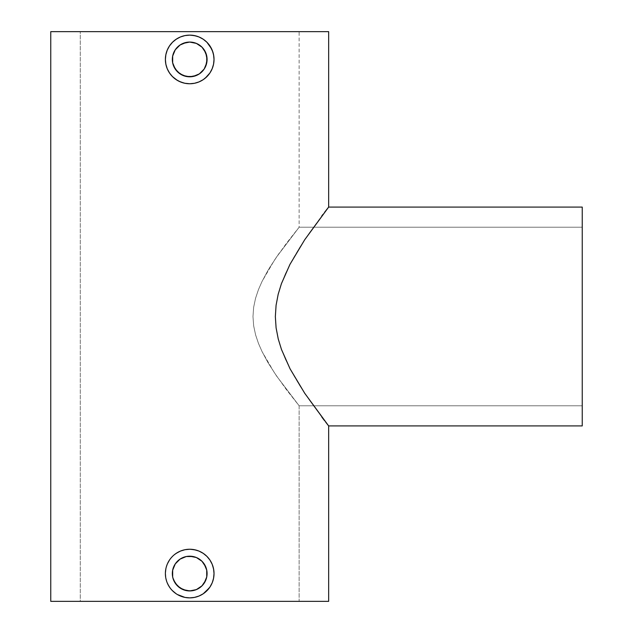 <?xml version="1.0" encoding="UTF-8"?>
<svg xmlns="http://www.w3.org/2000/svg" width="633" height="633" viewBox="0 0 633 633"><rect width="100%" height="100%" fill="white"/><g stroke="black" fill="none" stroke-linecap="round" stroke-linejoin="round"><path stroke-width="0.47" stroke-dasharray="3.17 2.37" d="M180.049 587.994L186.316 590.597M173.656 566.915L172.667 570.191L174.32 565.506M175.278 563.884L177.414 561.289M199.023 596.025L194.473 597.402L189.71 597.876L194.473 597.402L199.023 596.025L203.233 593.77L206.904 590.755L209.919 587.076L212.174 582.866L213.55 578.317L214.025 573.553L213.558 568.814L212.166 564.24L209.919 560.039L206.904 556.367L203.217 553.345L199.031 551.098L194.458 549.713L189.71 549.246L197.812 550.631M180.049 73.879L186.316 76.474M172.674 62.825L172.413 61.077M173.656 52.8L172.667 56.068L174.32 51.384M175.278 49.77L177.414 47.166M199.023 81.902L194.473 83.287L189.71 83.754L194.473 83.287L199.023 81.902L203.233 79.647L206.904 76.633L209.919 72.953L212.174 68.744L213.55 64.194L214.025 59.431L213.558 54.691L212.166 50.126L209.919 45.924L206.904 42.253L203.217 39.222L199.031 36.983L194.458 35.59L189.71 35.124L197.797 36.508M299.132 601.35L80.28 601.35L80.28 31.65L299.132 31.65L299.132 227.223L278.575 254.094L270.093 266.912L261.935 281.661L258.399 289.748L255.534 298.333L253.627 307.401L252.978 316.682L253.691 326.019L255.637 335.031L258.549 343.632L262.078 351.631L274.469 372.908L286.591 389.865L299.132 405.777L299.132 601.35L189.71 601.35L328.662 601.35L50.759 601.35L299.132 601.35L299.132 405.777L276.589 376.042L268.076 362.749L262.078 351.631L258.549 343.632L255.637 335.031L253.691 326.019L252.978 316.682L253.627 307.401L255.534 298.333L258.399 289.748L261.935 281.661L267.988 270.402L276.471 257.133L299.132 227.223L582.241 227.223L582.241 405.777L299.132 405.777L582.241 405.777L582.241 227.223L299.132 227.223L276.558 257.006L268.028 270.338L262.022 281.487L258.462 289.59L255.574 298.198L253.651 307.234L252.978 316.54L253.659 325.805L255.59 334.857L258.47 343.418L262.038 351.544L268.068 362.725L276.581 376.034L299.132 405.777L286.583 389.865L274.445 372.861L262.038 351.544L258.47 343.418L255.59 334.857L253.659 325.805L252.978 316.54L253.651 307.234L255.574 298.198L258.462 289.59L262.022 281.487L274.429 260.163L286.567 243.159L299.132 227.223L299.132 31.65L80.28 31.65L328.662 31.65L50.759 31.65L298.602 31.65L80.28 31.65L80.28 601.35L299.132 601.35M184.939 549.713L189.71 549.246L184.939 549.713L180.365 551.106L184.939 549.713M174.297 554.753L180.365 551.106L176.172 553.361L172.5 556.375L169.494 560.039L167.239 564.256L169.478 560.063M171.741 557.175L172.5 556.375M166.36 566.749L167.239 564.256L165.854 568.83L165.387 573.577L165.854 568.83M165.672 577.249L165.387 573.577L165.862 578.325L167.239 582.858M166.526 580.896L165.862 578.325M168.465 585.39L167.254 582.89L170.918 588.999L176.196 593.778L172.524 590.763M170.008 587.82L169.494 587.076M176.196 593.778L180.397 596.025L184.963 597.41L189.71 597.876L184.963 597.41L177.398 594.529M205.139 592.353L203.233 593.77M209.927 587.068L209.412 587.812M212.728 565.728L214.025 573.553L213.55 578.317L211.96 583.357M212.166 564.24L211.533 562.84M206.904 556.367L207.632 557.127M209.112 558.907L209.911 560.031M203.217 553.345L199.015 551.098M184.939 35.598L189.71 35.124L184.939 35.598L180.365 36.991L184.939 35.598M174.336 40.599L180.365 36.991L176.172 39.238L172.5 42.261L169.478 45.948L167.239 50.134L169.478 45.948M171.772 43.02L172.5 42.261M166.352 52.666L167.239 50.134L165.854 54.707L165.387 59.455L165.854 54.707M166.526 66.782L165.862 64.202L167.254 68.775L170.918 74.876L176.196 79.655L172.524 76.648M165.672 63.142L165.862 64.202M168.457 71.268L167.254 68.775M170.032 73.729L169.494 72.961M176.196 79.655L180.397 81.902L184.963 83.287L189.71 83.754L184.963 83.287L177.398 80.415M203.233 79.647L205.25 78.144M209.919 72.953L209.483 73.586M212.735 51.637L214.025 59.431L213.55 64.194L212.174 68.744M209.919 45.924L209.104 44.777M211.549 48.757L212.166 50.126M206.904 42.253L207.608 42.981M199.031 36.983L203.739 39.578M325.069 211.667L309.513 232.715L299.789 247.329L290.033 264.238L285.475 273.638L281.448 283.608L278.219 294.123L276.083 305.209L275.347 316.484L276.091 327.862L278.219 338.884L281.471 349.456L285.499 359.417L290.009 368.723L299.805 385.695L309.482 400.238L321.896 417.194M324.523 420.629L326.691 423.414M327.736 208.249L326.786 209.468M328.195 207.664L328.662 207.078M325.86 210.654L326.794 209.452M322.996 214.365L324.618 212.253M323.471 419.26L309.482 400.238L299.805 385.695L292.391 373.154L285.499 359.417L281.471 349.456L278.219 338.884L276.091 327.862L275.347 316.484L276.083 305.209L278.219 294.123L281.448 283.608L285.475 273.638L292.422 259.791L299.789 247.329L309.513 232.715L321.659 216.114M325.663 422.092L324.626 420.755M328.195 425.336L326.842 423.604M582.241 207.078L582.241 425.922L582.241 207.078M582.241 227.223L582.241 405.777L582.241 227.223M194.822 42.838L193.097 42.403M204.143 49.785L206.746 56.052M200.487 73.056L204.15 69.092L206.746 62.802M177.43 71.727L174.447 67.739M172.896 63.814L173.664 66.093M172.437 57.595L172.334 59.439M178.569 46.114L177.422 47.159M181.465 44.152L180.049 45.006M186.3 42.411L189.71 42.071M201.99 47.159L199.355 44.998M206.738 62.841L207.078 59.431M199.363 73.879L196.357 75.485M193.105 76.474L191.34 76.735M194.822 556.961L193.097 556.526M206.746 570.175L204.143 563.9M200.487 587.179L204.15 583.215L206.746 576.916M177.43 585.849L174.447 581.862M172.896 577.937L173.664 580.208M172.413 575.199L172.674 576.964M172.437 571.718L172.334 573.569M178.569 560.237L177.422 561.281M181.465 558.266L180.049 559.129M186.3 556.526L189.71 556.193M201.99 561.281L199.355 559.113M206.738 576.964L207.078 573.553M199.363 587.994L196.357 589.608M193.105 590.589L191.34 590.85"/><path stroke-width="0.95" d="M172.437 571.718L172.674 576.964L173.671 580.224L177.43 585.849L183.064 589.608L189.71 590.929A17.368 17.368 0 0 1 172.334 573.561A17.368 17.368 0 0 1 189.71 556.193L186.3 556.526L180.041 559.129L175.254 563.924L173.529 567.247M172.674 576.948L172.674 570.175L175.262 563.908L180.057 559.121L183.064 557.515L186.316 556.526L193.097 556.526L189.71 556.193A17.368 17.368 0 0 1 207.078 573.561A17.368 17.368 0 0 1 189.71 590.929L186.316 590.597L180.057 588.002L175.262 583.207L172.896 577.937M203.217 553.345L206.904 556.367L203.217 553.345L199.015 551.098L194.45 549.713L189.71 549.246A24.315 24.315 0 0 1 214.025 573.561A24.315 24.315 0 0 1 189.71 597.876A24.315 24.315 0 0 1 165.387 573.561A24.315 24.315 0 0 1 189.71 549.246L185.058 549.689M212.284 582.589L213.558 578.301L214.025 573.561L213.558 568.814L212.174 564.256L209.919 560.039L211.533 562.84M209.919 587.076L212.174 582.866L209.919 587.076L205.139 592.353M177.398 594.529L184.963 597.41L189.71 597.876L194.45 597.41L199.015 596.025L203.233 593.77L199.023 596.025M172.437 57.595L172.674 62.841L173.671 66.101L177.43 71.727L183.064 75.485L189.71 76.807A17.368 17.368 0 0 1 172.334 59.439A17.368 17.368 0 0 1 189.71 42.071L183.04 43.4L180.041 45.014L175.254 49.801L173.529 53.125M194.822 42.838L189.71 42.071L186.316 42.403L180.057 44.998L175.254 49.801L172.674 56.052L172.674 62.841L175.262 69.092L180.057 73.879L186.316 76.474L193.105 76.474L199.363 73.879L204.15 69.092L206.746 62.825L206.746 56.052L204.143 49.785L201.99 47.159L196.365 43.4L189.71 42.071A17.368 17.368 0 0 1 207.078 59.439A17.368 17.368 0 0 1 189.71 76.807L196.357 75.485L199.355 73.879L204.15 69.092L205.757 66.085L207.078 59.439L205.757 52.792L201.99 47.159L196.357 43.392L199.355 44.998M177.398 80.415L172.516 76.64L169.486 72.953L167.239 68.744L165.854 64.186L165.387 59.439L165.854 54.699L167.239 50.134L169.486 45.932L172.516 42.245L176.196 39.222L180.405 36.975L184.963 35.59L189.71 35.124A24.315 24.315 0 0 1 214.025 59.439A24.315 24.315 0 0 1 189.71 83.754A24.315 24.315 0 0 1 165.387 59.439A24.315 24.315 0 0 1 189.71 35.124L194.45 35.59L199.015 36.975L203.217 39.222L206.904 42.245L211.549 48.757M209.927 45.932L212.735 51.637M212.284 68.467L209.927 72.953L205.25 78.144M212.174 50.134L213.558 54.699L214.025 59.439L213.558 64.186L212.174 68.744L209.927 72.953L206.904 76.633L203.233 79.647L199.023 81.902L194.473 83.287M326.818 423.58L328.662 425.922L582.241 425.922L582.241 207.078L328.662 207.078L304.695 239.765L289.961 264.38L281.424 283.671L278.188 294.25L276.083 305.256L275.347 316.627L276.099 327.886L278.243 338.956L281.471 349.456L290.049 368.794L304.726 393.283L328.662 425.922L304.726 393.283L290.049 368.794L281.471 349.456L278.243 338.956L276.099 327.886L275.347 316.627L276.083 305.256L278.188 294.25L281.424 283.671L289.961 264.38L304.695 239.765L328.662 207.078L328.662 31.65L50.759 31.65L50.759 601.35L328.662 601.35L328.662 425.922L328.662 601.35L50.759 601.35L50.759 31.65L328.662 31.65L328.662 207.078L582.241 207.078L582.241 425.922L328.662 425.922L327.894 424.949M184.963 549.713L180.492 551.058M176.203 553.337L174.297 554.753M172.516 556.367L171.741 557.175M169.486 560.047L167.476 563.71M167.239 564.256L166.36 566.749M165.854 568.814L165.403 572.881M165.387 573.561L165.672 577.249M165.854 578.301L166.526 580.896M167.254 582.89L168.465 585.39M169.486 587.068L170.008 587.82M209.412 587.812L203.217 593.778M214.025 573.553L214.017 574.178M213.677 577.652L213.558 578.309M212.174 564.256L212.728 565.728M207.632 557.127L209.112 558.907M197.812 550.631L199.015 551.098M172.516 42.245L174.336 40.599M169.478 45.948L171.772 43.02M165.854 54.707L166.352 52.666M165.387 59.455L165.403 58.774M165.854 64.186L165.672 63.142M167.239 68.744L166.526 66.782M169.486 72.945L168.457 71.268M172.524 76.648L170.032 73.729M194.45 83.287L189.71 83.754L184.709 83.24M184.963 83.287L180.397 81.902L176.196 79.655M214.025 59.431L214.017 60.072M213.685 63.506L213.55 64.194M207.608 42.981L209.104 44.777M197.797 36.508L199.031 36.983M321.896 417.194L324.523 420.629M326.786 209.468L325.069 211.667M326.834 209.404L328.662 207.078M324.618 212.253L325.86 210.654M321.793 215.94L322.996 214.365M324.626 420.755L323.471 419.26M326.691 423.414L325.663 422.092M328.662 425.922L328.195 425.336M203.217 39.222L206.904 42.245M203.217 79.655L199.015 81.902M186.324 76.474L191.34 76.735M177.43 71.719L180.057 73.879M173.664 66.093L174.447 67.739M172.674 62.841L172.896 63.814M172.334 59.439L172.413 61.077M175.262 49.801L174.32 51.384M177.422 47.159L176.9 47.712M180.049 45.006L178.569 46.114M186.308 42.403L181.465 44.152M193.097 42.403L189.71 42.071M204.15 49.793L201.99 47.159M207.078 59.439L206.714 55.91M199.371 73.871L200.487 73.056M193.105 76.474L197.021 75.192M176.196 593.778L172.516 590.755M199.355 559.113L196.365 557.515L201.99 561.281L196.365 557.515L189.71 556.193M204.15 563.908L201.99 561.281L204.15 563.908L206.746 570.175L205.749 566.907L201.99 561.281M207.078 573.561L206.746 570.167L206.738 576.948L206.714 570.024M204.15 583.215L206.738 576.956L205.757 580.208L201.99 585.841L204 583.428M199.363 587.994L201.99 585.841L196.357 589.608L200.487 587.179M193.105 590.597L196.357 589.608L189.71 590.929L193.105 590.589L197.021 589.315M209.927 560.047L206.904 556.367M180.405 551.098L176.196 553.345M186.324 590.597L191.34 590.85M177.43 585.841L180.057 588.002M173.664 580.208L174.447 581.862M172.334 573.561L172.413 575.199M175.262 563.924L174.32 565.506M177.422 561.281L176.9 561.827M180.049 559.129L178.569 560.237M186.308 556.526L181.465 558.266M194.822 556.961L193.105 556.526"/></g></svg>
